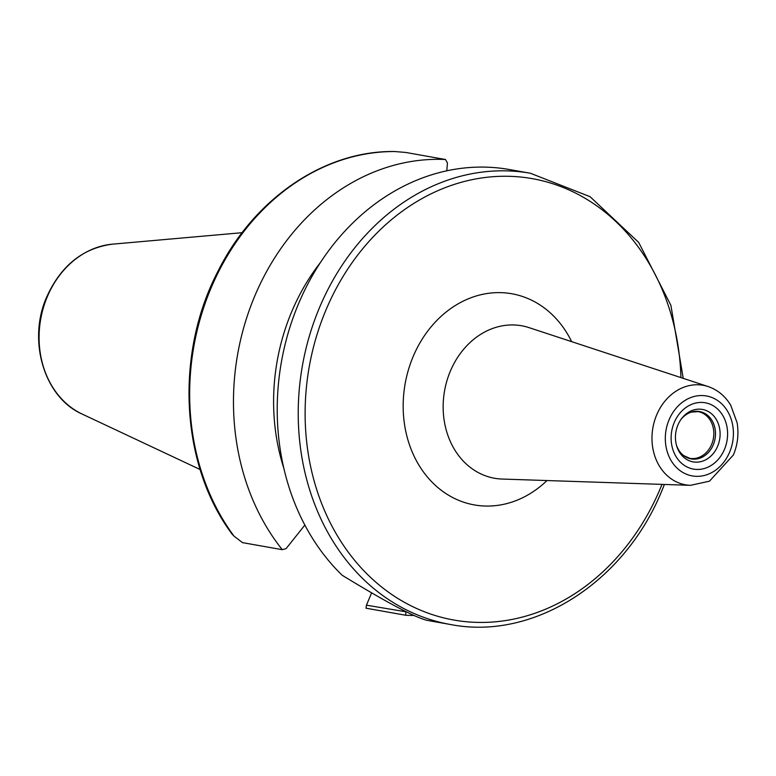 <?xml version="1.0" encoding="UTF-8"?>
<svg xmlns="http://www.w3.org/2000/svg" width="776" height="776" viewBox="0 0 776 776"><rect width="100%" height="100%" fill="white"/><g stroke="black" fill="none" stroke-linecap="round" stroke-linejoin="round"><path stroke-width="1.16" d="M676.294 444.57A24.066 20.04 100.1 0 0 683.53 455.493A24.066 20.04 100.1 0 0 713.299 444.764A24.066 20.04 -79.9 0 0 711.379 419.535A24.066 20.04 -79.9 0 0 691.222 412.134A24.066 20.04 -79.9 0 0 680.668 419.913M677.885 425.093A26.636 22.194 -79.9 0 1 681.085 419.312A26.636 22.194 -79.9 0 1 710.389 412.88A26.636 22.194 -79.9 0 1 717.654 446.219A26.636 22.194 100.1 0 1 695.927 462.166A26.636 22.194 100.1 0 1 676.478 445.269A26.636 22.194 100.1 0 1 677.885 425.093M234.051 536.177L242.539 542.637L282.28 549.68A229.133 190.857 -79.9 0 1 254.557 296.529A229.133 190.857 -79.9 0 1 445.492 159.507L405.761 152.455L394.945 151.543A229.133 190.857 100.1 0 0 210.752 288.759A229.133 190.857 100.1 0 0 234.051 536.177L232.063 534.092C180.265 464.785 174.6 353.429 218.415 270.417C254.683 198.113 324.785 150.495 394.247 151.524L394.945 151.543M413.909 615.436A229.133 190.857 -79.9 0 1 405.732 615.252L366 608.2L366.447 605.183L406.149 611.818M683.229 378.358L670.881 305.288L638.687 242.432L590.09 196.706L530.396 173.252L509.386 169.527A229.133 190.857 100.1 0 0 298.314 304.289A229.133 190.857 100.1 0 0 342.168 575.258C386.72 602.438 415.005 617.463 427.023 620.325A229.133 190.857 100.1 0 0 429.341 620.752L450.342 624.476C533.519 640.889 625.087 582.31 662.297 489.666L664.411 484.466M393.49 151.543L394.247 151.524M282.28 549.68L286.131 548.583L304.861 525.071M320.313 262.676A194.631 162.106 100.1 0 0 283.841 468.248M445.492 159.507L447.442 162.95L446.792 170.798M405.867 612.177L405.732 615.252M366.447 605.183L371.626 592.796M200.13 469.519L82.256 414.112A88.454 73.681 -79.9 0 1 47.229 296.898A88.454 73.681 -79.9 0 1 112.413 244.168L242.141 232.693M691.222 412.134L698.07 411.62A23.726 19.759 -79.9 0 1 711.64 444.386A23.726 19.759 100.1 0 1 689.786 458.335L683.53 455.493M674.208 422.59A33.688 28.062 100.1 0 0 686.498 466.696A33.688 28.062 100.1 0 0 724.503 449.294A33.688 28.062 -79.9 0 0 712.222 405.188A33.688 28.062 -79.9 0 0 674.208 422.59M669.048 419.845A40.604 33.824 100.1 0 0 683.85 473.011A40.604 33.824 100.1 0 0 729.673 452.039A40.604 33.824 -79.9 0 0 714.861 398.874A40.604 33.824 -79.9 0 0 669.048 419.845M708.032 386.516A50.537 42.088 -79.9 0 0 656.632 415.014A50.537 42.088 100.1 0 0 690.504 485.33L709.477 481.188L733.427 454.92C737.714 444.473 738.936 433.745 737.103 422.716L730.72 405.227C725.191 396.051 717.625 389.814 708.032 386.516L529.048 327.637A77.435 64.505 -79.9 0 0 450.284 371.306A77.435 64.505 100.1 0 0 502.179 479.054L690.504 485.33M571.65 341.653A107.233 89.318 100.1 0 0 491.509 292.959A107.233 89.318 100.1 0 0 413.036 356.834A107.233 89.318 100.1 0 0 435.142 485.136A107.233 89.318 100.1 0 0 547.002 480.548M680.93 377.602A224.157 186.706 100.1 0 0 533.956 178.955A224.157 186.706 100.1 0 0 325.755 310.478A224.157 186.706 100.1 0 0 407.478 603.99A224.157 186.706 100.1 0 0 660.415 488.22A224.157 186.706 100.1 0 0 661.986 484.379M530.396 173.252A229.133 190.857 100.1 0 0 319.324 308.024A229.133 190.857 100.1 0 0 450.342 624.476M82.256 414.112C44.213 397.574 27.267 340.625 46.696 296.995C60.877 265.731 82.78 248.126 112.413 244.168"/></g></svg>

